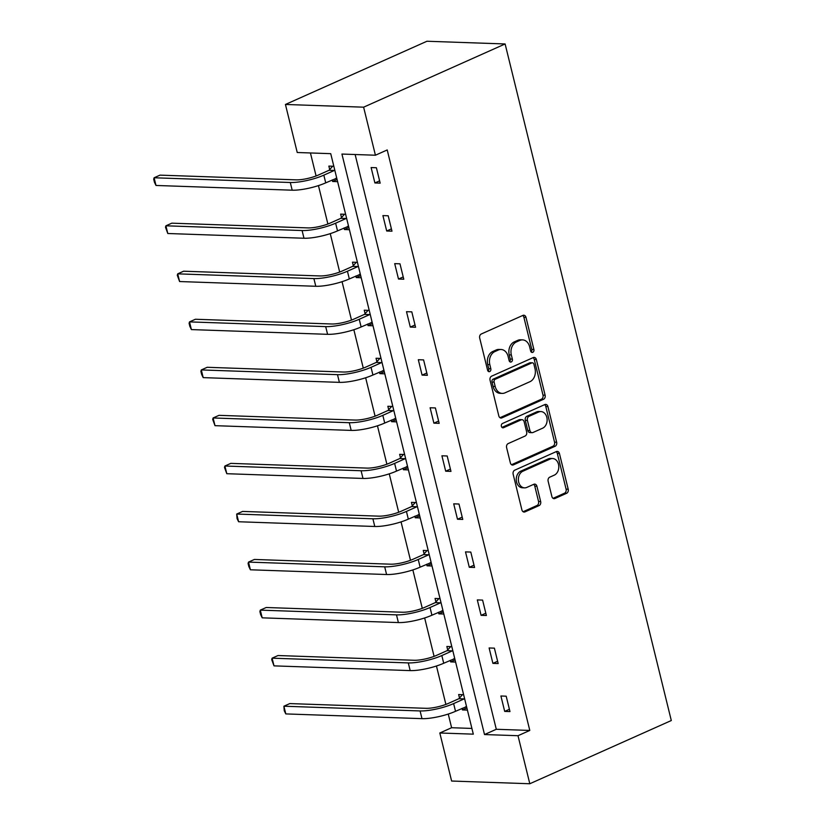 <?xml version="1.0" encoding="UTF-8"?>
<svg xmlns="http://www.w3.org/2000/svg" width="825" height="825" viewBox="0 0 825 825"><rect width="100%" height="100%" fill="white"/><g stroke="black" fill="none" stroke-linecap="round" stroke-linejoin="round"><path stroke-width="1.24" d="M532.785 352.337A2.238 1.702 92 0 0 533.888 349.501L525.999 317.377A3.197 2.434 92 0 0 523.793 315.222A3.197 2.434 92 0 0 522.937 315.387L481.274 334.001A3.197 2.434 92 0 0 479.696 338.064L487.585 370.177A2.238 1.702 92 0 0 489.132 371.693A2.238 1.702 92 0 0 489.73 371.57A2.238 1.702 92 0 0 490.823 368.734L489.813 364.578A10.23 7.776 92 0 1 494.835 351.594L498.31 350.037A10.23 7.776 92 0 1 501.043 349.491A10.23 7.776 92 0 1 508.097 356.41L509.118 360.566A2.238 1.702 92 0 0 510.654 362.072A2.238 1.702 92 0 0 511.252 361.958A2.238 1.702 92 0 0 512.356 359.112L511.335 354.956A10.23 7.776 92 0 1 516.368 341.973L519.843 340.426A10.23 7.776 92 0 1 522.576 339.879A10.23 7.776 92 0 1 529.619 346.789L530.64 350.945A2.238 1.702 92 0 0 532.187 352.461A2.238 1.702 92 0 0 532.785 352.337M531.145 351.935A2.238 1.702 92 0 0 531.774 349.418L523.885 317.305A3.197 2.434 92 0 0 522.71 315.49M488.091 371.168A2.238 1.702 92 0 0 488.72 368.662L487.699 364.506L489.813 364.578M509.623 361.556A2.238 1.702 92 0 0 510.242 359.04L509.221 354.884L511.335 354.956M551.884 496.516A3.197 2.434 92 0 0 554.091 498.671A3.197 2.434 92 0 0 554.947 498.506L566.631 493.278A3.197 2.434 92 0 0 568.208 489.225L559.443 453.554A3.197 2.434 92 0 0 557.236 451.399A3.197 2.434 92 0 0 556.39 451.564L514.717 470.178A3.197 2.434 92 0 0 513.15 474.241L521.905 509.902A3.197 2.434 92 0 0 524.112 512.067A3.197 2.434 92 0 0 524.968 511.892L539.086 505.591A3.197 2.434 92 0 0 540.653 501.528L536.91 486.265A3.197 2.434 92 0 0 534.703 484.11A3.197 2.434 92 0 0 533.847 484.275L526.845 487.4A8.549 6.497 92 0 1 524.566 487.864A8.549 6.497 92 0 1 518.42 480.614A8.549 6.497 92 0 1 522.875 471.23L550.306 458.978A8.549 6.497 92 0 1 552.595 458.525A8.549 6.497 92 0 1 558.742 465.774A8.549 6.497 92 0 1 554.276 475.148L549.708 477.19A3.197 2.434 92 0 0 548.14 481.253L551.884 496.516M355.132 154.512L496.299 729.279L529.794 730.445L518.007 735.714L529.805 783.75L671.303 720.534L505.117 43.962L426.938 41.25L285.44 104.466L297.237 152.501L330.732 153.667L473.313 734.157L439.818 732.992L451.626 781.038L529.805 783.75M529.794 730.445L387.214 149.954L375.427 155.224L363.619 107.178L505.117 43.962M543.541 399.269A3.197 2.434 92 0 0 545.119 395.216L536.353 359.545A3.197 2.434 92 0 0 534.146 357.39A3.197 2.434 92 0 0 533.301 357.555L491.628 376.169A3.197 2.434 92 0 0 490.06 380.232L498.816 415.903A3.197 2.434 92 0 0 501.022 418.058A3.197 2.434 92 0 0 501.878 417.883L543.541 399.269L541.427 399.197A3.197 2.434 92 0 0 543.005 395.144L534.239 359.473A3.197 2.434 92 0 0 533.074 357.658M547.903 406.55L556.658 442.221A3.197 2.434 92 0 1 555.091 446.273L513.418 464.887A3.197 2.434 92 0 1 512.562 465.063A3.197 2.434 92 0 1 510.366 462.897L506.612 447.635A3.197 2.434 92 0 1 508.19 443.582L525.082 436.033A3.197 2.434 92 0 0 526.659 431.97L524.174 421.843A3.197 2.434 92 0 0 521.967 419.688A3.197 2.434 92 0 0 521.111 419.863L503.518 427.721A2.238 1.702 92 0 1 502.92 427.835A2.238 1.702 92 0 1 501.311 425.937A2.238 1.702 92 0 1 502.477 423.483L544.84 404.559A3.197 2.434 92 0 1 545.696 404.394A3.197 2.434 92 0 1 547.903 406.55L545.789 406.478L554.544 442.148L556.658 442.221M451.822 646.666L446.851 646.491L447.697 649.956M455.606 662.062L450.636 661.898L450.254 660.34M428.227 550.584L423.246 550.419L424.102 553.874M432.001 565.981L427.03 565.816L426.649 564.259M404.621 454.503L399.651 454.338L400.496 457.793M408.406 469.899L403.435 469.734L403.054 468.177M381.026 358.421L376.045 358.256L376.901 361.711M384.811 373.818L379.83 373.653L379.448 372.096M357.421 262.34L352.45 262.175L353.296 265.629M361.206 277.747L356.235 277.571L355.853 276.014M333.826 166.258L328.855 166.093L329.701 169.548M337.611 181.665L332.63 181.49L332.248 179.932M310.437 152.965L316.088 175.972M318.45 185.604L327.886 224.008M330.258 233.64L339.683 272.054M342.055 281.686L351.491 320.09M353.853 329.722L363.289 368.136M365.65 377.767L375.086 416.171M377.458 425.803L386.884 464.207M389.256 473.849L398.692 512.253M401.053 521.885L410.489 560.288M412.851 569.931L422.287 608.334M424.658 617.966L434.084 656.37M436.456 666.012L445.892 704.416M448.253 714.048L451.615 727.722L471.91 728.434M345.623 214.304L340.653 214.129L341.498 217.594M349.408 229.701L344.438 229.525L344.046 227.968M369.229 310.386L364.248 310.21L365.104 313.675M373.003 325.782L368.032 325.607L367.651 324.05M392.824 406.467L387.853 406.292L388.699 409.757M396.608 421.864L391.627 421.688L391.246 420.131M416.429 502.549L411.448 502.373L412.304 505.828M420.203 517.945L415.233 517.77L414.851 516.213M440.024 598.63L435.053 598.455L435.899 601.91M443.809 614.027L438.828 613.852L438.446 612.294M463.619 694.712L458.648 694.537L459.494 697.991M467.404 710.108L462.433 709.933L462.052 708.376M451.615 727.722L439.818 732.992M375.427 155.224L341.932 154.058L484.512 734.549L518.007 735.714M363.619 107.178L285.44 104.466M496.299 729.279L484.512 734.549M504.694 711.398L500.909 696.001L506.189 696.187L509.974 711.583L504.694 711.398L509.417 709.294M492.896 663.362L489.112 647.965L494.392 648.151L498.176 663.548L492.896 663.362L497.609 661.258M481.088 615.326L477.314 599.919L482.594 600.105L486.379 615.502L481.088 615.326L485.812 613.212M469.291 567.28L465.506 551.884L470.797 552.069L474.571 567.466L469.291 567.28L474.014 565.177M457.493 519.245L453.709 503.838L458.989 504.023L462.773 519.42L457.493 519.245L462.217 517.131M445.696 471.199L441.911 455.802L447.191 455.988L450.976 471.384L445.696 471.199L450.409 469.095M433.888 423.163L430.114 407.767L435.394 407.942L439.178 423.338L433.888 423.163L438.611 421.049M422.091 375.117L418.316 359.721L423.596 359.906L427.381 375.303L422.091 375.117L426.814 373.013M410.293 327.082L406.508 311.685L411.799 311.86L415.573 327.257L410.293 327.082L415.016 324.968M398.496 279.036L394.711 263.639L399.991 263.825L403.776 279.221L398.496 279.036L403.208 276.932M386.698 231L382.913 215.603L388.193 215.779L391.978 231.186L386.698 231L391.411 228.886M374.89 182.954L371.116 167.557L376.396 167.743L380.181 183.14L374.89 182.954L379.613 180.85M332.63 181.49L337.074 179.499M344.438 229.525L348.872 227.545M356.235 277.571L360.68 275.581M368.032 325.607L372.477 323.627M379.83 373.653L384.275 371.662M391.627 421.688L396.072 419.708M403.435 469.734L407.88 467.744M415.233 517.77L419.677 515.79M427.03 565.816L431.475 563.826M438.828 613.852L443.272 611.872M450.636 661.898L455.08 659.907M462.433 709.933L466.878 707.953M522.576 339.879L520.462 339.807A10.23 7.776 92 0 0 517.729 340.354L519.843 340.426M509.221 354.884A10.23 7.776 92 0 1 514.253 341.901L517.729 340.354M501.043 349.491L498.929 349.418A10.23 7.776 92 0 0 496.196 349.965L498.31 350.037M487.699 364.506A10.23 7.776 92 0 1 492.731 351.522L496.196 349.965M499.991 417.708L541.427 399.197M533.93 364.32A2.238 1.702 92 0 0 532.383 362.804A2.238 1.702 92 0 0 531.785 362.928L495.217 379.263A2.238 1.702 92 0 0 494.113 382.109L495.186 386.492A10.23 7.776 92 0 0 502.239 393.401A10.23 7.776 92 0 0 504.972 392.855L529.97 381.686A10.23 7.776 92 0 0 535.002 368.703L533.93 364.32M532.383 362.804L530.269 362.732A2.238 1.702 92 0 0 529.681 362.856L531.785 362.928M502.239 393.401L500.125 393.329A10.23 7.776 92 0 1 493.082 386.42L491.999 382.037A2.238 1.702 92 0 1 493.103 379.191L529.681 362.856M511.531 464.712L552.977 446.201A3.197 2.434 92 0 0 554.544 442.148M521.967 419.688L519.853 419.616A3.197 2.434 92 0 0 518.997 419.791L501.961 427.402M542.623 428.196A8.549 6.497 92 0 0 547.078 418.822A8.549 6.497 92 0 0 540.932 411.572A8.549 6.497 92 0 0 538.643 412.026L528.98 416.347A3.197 2.434 92 0 0 527.412 420.399L529.898 430.526A3.197 2.434 92 0 0 532.104 432.682A3.197 2.434 92 0 0 532.95 432.517L542.623 428.196M540.932 411.572L538.818 411.5A8.549 6.497 92 0 0 536.539 411.953L538.643 412.026M532.104 432.682L529.99 432.609A3.197 2.434 92 0 1 527.783 430.454L525.298 420.327A3.197 2.434 92 0 1 526.866 416.274L536.539 411.953M545.789 406.478A3.197 2.434 92 0 0 544.613 404.662M552.595 458.525L550.481 458.452A8.549 6.497 92 0 0 548.192 458.906L550.306 458.978M524.566 487.864L522.452 487.792A8.549 6.497 92 0 1 516.306 480.532A8.549 6.497 92 0 1 520.761 471.157L548.192 458.906M523.081 511.717L536.972 505.508A3.197 2.434 92 0 0 538.55 501.456L534.796 486.193A3.197 2.434 92 0 0 533.62 484.378M553.059 498.331L564.517 493.206A3.197 2.434 92 0 0 566.094 489.153L557.329 453.482A3.197 2.434 92 0 0 556.163 451.667M336.806 178.386L335.858 178.324M329.051 170.27L318.543 174.962A16.273 3.682 166.2 0 1 296.185 179.86L160.009 175.137L154.11 177.767L290.297 182.5A24.42 5.528 -13.8 0 0 323.833 175.148L334.342 170.455L329.051 170.27L332.671 166.227M155.997 185.46L154.45 182.273L153.697 179.19L154.11 177.767L155.997 185.46L292.184 190.193A24.42 5.528 -13.8 0 0 325.72 182.851L336.755 178.19M348.604 226.432L347.655 226.359M340.859 218.316L330.351 223.008A16.273 3.682 166.2 0 1 307.993 227.906L171.806 223.173L165.907 225.803L302.094 230.536A24.42 5.528 -13.8 0 0 335.631 223.193L346.139 218.491L340.859 218.316L344.468 214.263M167.795 233.506L165.495 227.226L165.907 225.803L167.795 233.506L303.982 238.239A24.42 5.528 -13.8 0 0 337.518 230.887L348.552 226.236M360.401 274.467L359.452 274.405M352.657 266.351L342.148 271.043A16.273 3.682 166.2 0 1 319.791 275.942L183.604 271.208L177.705 273.848L313.892 278.582A24.42 5.528 -13.8 0 0 347.428 271.229L357.937 266.537L352.657 266.351L356.276 262.309M179.602 281.542L177.292 275.272L177.705 273.848L179.602 281.542L315.789 286.275A24.42 5.528 -13.8 0 0 349.326 278.933L360.35 274.271M372.199 322.513L371.25 322.441M364.454 314.387L353.946 319.089A16.273 3.682 166.2 0 1 331.588 323.988L195.401 319.254L189.513 321.884L325.689 326.618A24.42 5.528 -13.8 0 0 359.226 319.275L369.734 314.573L364.454 314.387L368.074 310.344M191.4 329.588L189.853 326.391L189.1 323.307L189.513 321.884L191.4 329.588L327.587 334.321A24.42 5.528 -13.8 0 0 361.123 326.968L372.157 322.307M384.007 370.549L383.058 370.487M376.252 362.433L365.743 367.125A16.273 3.682 166.2 0 1 343.386 372.023L207.199 367.29L201.31 369.93L337.497 374.663A24.42 5.528 -13.8 0 0 371.033 367.311L381.542 362.618L376.252 362.433L379.871 358.38M203.197 377.623L201.651 374.437L200.898 371.353L201.31 369.93L203.197 377.623L339.384 382.357A24.42 5.528 -13.8 0 0 372.921 375.014L383.955 370.353M395.804 418.595L394.855 418.522M388.059 410.468L377.551 415.171A16.273 3.682 166.2 0 1 355.193 420.069L219.007 415.336L213.108 417.966L349.295 422.699A24.42 5.528 -13.8 0 0 382.831 415.346L393.339 410.654L388.059 410.468L391.669 406.426M214.995 425.669L212.695 419.389L213.108 417.966L214.995 425.669L351.182 430.403A24.42 5.528 -13.8 0 0 384.718 423.05L395.752 418.388M407.602 466.63L406.653 466.568M399.857 458.514L389.348 463.207A16.273 3.682 166.2 0 1 366.991 468.105L230.804 463.372L224.905 466.012L361.092 470.745A24.42 5.528 -13.8 0 0 394.628 463.392L405.137 458.7L399.857 458.514L403.466 454.462M226.803 473.705L224.493 467.435L224.905 466.012L226.803 473.705L362.99 478.438A24.42 5.528 -13.8 0 0 396.516 471.096L407.55 466.434M419.399 514.676L418.45 514.604M411.654 506.55L401.146 511.252A16.273 3.682 166.2 0 1 378.788 516.151L242.602 511.418L236.703 514.047L372.89 518.781A24.42 5.528 -13.8 0 0 406.426 511.428L416.934 506.736L411.654 506.55L415.274 502.507M238.6 521.751L237.053 518.554L236.703 514.047L238.6 521.751L374.787 526.484A24.42 5.528 -13.8 0 0 408.323 519.131L419.358 514.47M431.207 562.712L430.258 562.64M423.452 554.596L412.943 559.288A16.273 3.682 166.2 0 1 390.586 564.187L254.399 559.453L248.511 562.093L384.698 566.827A24.42 5.528 -13.8 0 0 418.234 559.474L428.742 554.782L423.452 554.596L427.072 550.543M250.398 569.786L248.851 566.589L248.098 563.516L248.511 562.093L250.398 569.786L386.585 574.52A24.42 5.528 -13.8 0 0 420.121 567.167L431.155 562.516M443.004 610.758L442.056 610.686M435.26 602.632L424.751 607.334A16.273 3.682 166.2 0 1 402.394 612.232L266.207 607.499L260.308 610.129L396.495 614.862A24.42 5.528 -13.8 0 0 430.031 607.509L440.54 602.817L435.26 602.632L438.869 598.589M262.195 617.832L260.648 614.635L259.896 611.552L260.308 610.129L262.195 617.832L398.382 622.566A24.42 5.528 -13.8 0 0 431.918 615.213L442.953 610.552M454.802 658.793L453.853 658.721M447.057 650.678L436.549 655.37A16.273 3.682 166.2 0 1 414.191 660.268L278.004 655.535L272.106 658.175L408.293 662.908A24.42 5.528 -13.8 0 0 441.829 655.555L452.337 650.863L447.057 650.678L450.667 646.625M274.003 665.868L271.693 659.598L272.106 658.175L274.003 665.868L410.18 670.601A24.42 5.528 -13.8 0 0 443.716 663.248L454.75 658.597M466.599 706.839L465.651 706.767M458.855 698.713L448.346 703.416A16.273 3.682 166.2 0 1 425.989 708.314L289.802 703.581L283.903 706.21L420.09 710.944A24.42 5.528 -13.8 0 0 453.626 703.591L464.135 698.899L458.855 698.713L462.474 694.671M285.801 713.914L284.254 710.717L283.903 706.21L285.801 713.914L421.988 718.647A24.42 5.528 -13.8 0 0 455.524 711.294L466.558 706.633M531.774 349.418L533.888 349.501M488.72 368.662L490.823 368.734M510.242 359.04L512.356 359.112M514.253 341.901L516.368 341.973M492.731 351.522L494.835 351.594M523.885 317.305L525.999 317.377M500.177 417.832L501.878 417.883M534.239 359.473L536.353 359.545M543.005 395.144L545.119 395.216M493.103 379.191L495.217 379.263M491.999 382.037L494.113 382.109M493.082 386.42L495.186 386.492M552.977 446.201L555.091 446.273M511.727 464.836L513.418 464.887M518.997 419.791L521.111 419.863M502.332 427.68L503.518 427.721M526.866 416.274L528.98 416.347M525.298 420.327L527.412 420.399M527.783 430.454L529.898 430.526M520.761 471.157L522.875 471.23M534.796 486.193L536.91 486.265M538.55 501.456L540.653 501.528M536.972 505.508L539.086 505.591M523.277 511.84L524.968 511.892M557.329 453.482L559.443 453.554M566.094 489.153L568.208 489.225M564.517 493.206L566.631 493.278M553.245 498.444L554.947 498.506M323.833 175.148L325.72 182.851M290.297 182.5L292.184 190.193M335.631 223.193L337.518 230.887M302.094 230.536L303.982 238.239M347.428 271.229L349.326 278.933M313.892 278.582L315.789 286.275M359.226 319.275L361.123 326.968M325.689 326.618L327.587 334.321M371.033 367.311L372.921 375.014M337.497 374.663L339.384 382.357M382.831 415.346L384.718 423.05M349.295 422.699L351.182 430.403M394.628 463.392L396.516 471.096M361.092 470.745L362.99 478.438M406.426 511.428L408.323 519.131M372.89 518.781L374.787 526.484M418.234 559.474L420.121 567.167M384.698 566.827L386.585 574.52M430.031 607.509L431.918 615.213M396.495 614.862L398.382 622.566M441.829 655.555L443.716 663.248M408.293 662.908L410.18 670.601M453.626 703.591L455.524 711.294M420.09 710.944L421.988 718.647"/></g></svg>

